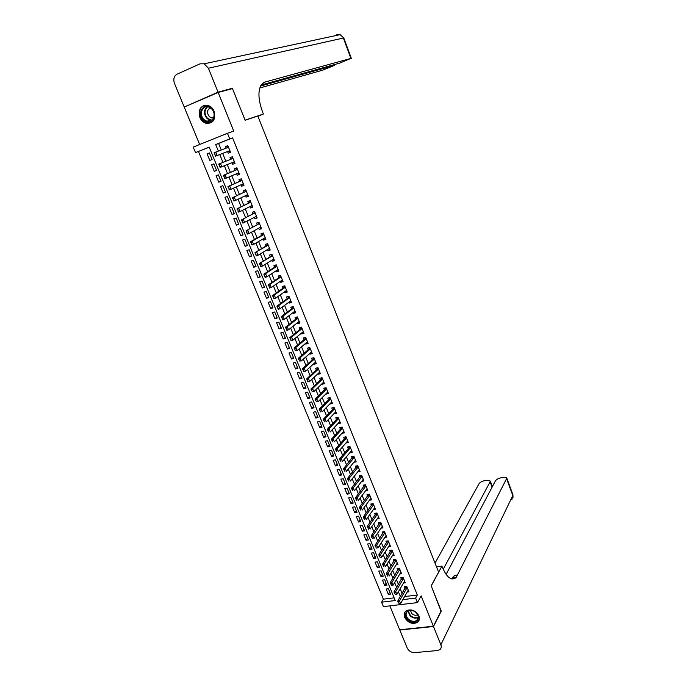 <?xml version="1.0" encoding="UTF-8"?>
<svg xmlns="http://www.w3.org/2000/svg" width="687" height="687" viewBox="0 0 687 687"><rect width="100%" height="100%" fill="white"/><g stroke="black" fill="none" stroke-linecap="round" stroke-linejoin="round"><path stroke-width="1.03" d="M199.84 117.383C201.145 120.38 203.172 122.338 205.92 123.265C213.15 123.694 215.898 119.736 214.155 111.388C212.893 108.452 210.926 106.502 208.255 105.532C200.862 104.982 198.054 108.932 199.84 117.383M404.669 617.433C408.009 622.894 412.234 624.577 417.344 622.474C419.379 620.885 419.894 618.678 418.881 615.861C415.609 610.451 411.427 608.734 406.335 610.709C404.179 612.297 403.621 614.539 404.669 617.433M209.252 147.216L195.494 152.6L193.219 147.087L227.449 133.295L229.733 138.937L215.684 144.545L218.372 151.114M389.838 605.865L399.688 629.764L433.385 626.235L441.174 610.829L431.187 585.848L438.607 572.134L257.823 116.009L245.139 120.268L232.489 88.597L218.174 92.479L184.219 107.043L199.659 144.493M404.583 596.582L417.31 595.028L415.609 598.094L417.438 602.611L383.423 606.621L381.594 602.19L395.24 600.55L209.209 147.13L195.494 152.6M198.483 151.518L383.415 599.158L381.594 602.19M227.543 151.552L228.221 153.218L230.549 152.308L227.844 145.627L225.508 146.554L226.178 148.186M232.06 162.656L232.713 164.279L235.048 163.377L232.352 156.739L230.025 157.649L230.695 159.307M236.551 173.717L237.187 175.279L239.523 174.404L236.835 167.8L234.507 168.684L235.186 170.35M241.034 184.726L241.635 186.229L243.971 185.37L241.3 178.792L238.973 179.668L239.651 181.325M245.482 195.683L246.066 197.117L248.393 196.276L245.74 189.741L243.413 190.591L244.091 192.257M249.913 206.581L250.472 207.963L252.807 207.13L250.162 200.63L247.835 201.463L248.505 203.129M254.319 217.427L254.86 218.741L257.187 217.934L254.559 211.459L252.232 212.283L252.902 213.94M258.707 228.213L259.222 229.475L261.549 228.685L258.939 222.236L256.603 223.043L257.282 224.709M263.069 238.947L263.559 240.149L265.886 239.377L263.284 232.962L260.957 233.752L261.635 235.418M267.415 249.63L267.878 250.781L270.206 250.016L267.621 243.636L265.285 244.409L265.963 246.075M271.734 260.261L272.172 261.352L274.508 260.605L271.932 254.259L269.596 255.014L270.274 256.672M276.028 270.833L276.449 271.872L278.785 271.142L276.217 264.821L273.89 265.56L274.568 267.226M280.305 281.361L280.708 282.34L283.035 281.618L280.485 275.341L278.158 276.062L278.836 277.728M284.564 291.829L284.942 292.756L287.269 292.052L284.736 285.801L282.4 286.513L283.078 288.171M288.798 302.246L289.158 303.122L291.486 302.435L288.961 296.217L286.625 296.904L287.303 298.57M293.014 312.619L293.349 313.435L295.676 312.765L293.16 306.574L290.833 307.252L291.511 308.918M297.213 322.933L297.523 323.697L299.85 323.045L297.351 316.887L295.024 317.549L295.693 319.215M301.387 333.204L301.67 333.916L303.998 333.272L301.516 327.141L299.18 327.793L299.858 329.451M305.535 343.423L305.801 344.084L308.137 343.457L305.655 337.351L303.328 337.987L304.006 339.653M309.674 353.59L309.914 354.2L312.242 353.582L309.777 347.51L307.45 348.129L308.128 349.795M313.787 363.706L314.011 364.265L316.338 363.663L313.882 357.626L311.555 358.228L312.233 359.894M317.875 373.78L318.081 374.286L320.408 373.702L317.969 367.682L315.642 368.275L316.312 369.941M321.954 383.801L322.134 384.256L324.462 383.69L322.031 377.704L319.704 378.279L320.382 379.937M326.007 393.771L328.498 393.625L326.076 387.666L323.749 388.232L324.427 389.89M330.035 403.698L332.508 403.509L330.103 397.584L327.776 398.134L328.455 399.791M334.054 413.574L336.501 413.351L334.105 407.451L331.787 407.992L332.456 409.65M338.047 423.407L340.477 423.149L338.098 417.275L335.771 417.799L336.45 419.456M342.023 433.188L344.436 432.896L342.066 427.056L339.739 427.563L340.417 429.22M345.982 442.926L348.378 442.6L346.016 436.786L343.689 437.276L344.367 438.941M349.923 452.613L352.294 452.261L349.941 446.473L347.622 446.945L348.292 448.611M353.839 462.257L356.192 461.87L353.857 456.108L351.529 456.572L352.208 458.238M357.747 471.857L360.074 471.437L357.747 465.7L355.428 466.155L356.098 467.813M361.654 481.381L363.938 480.952L361.628 475.249L359.301 475.687L359.979 477.345M365.561 490.836L367.785 490.432L365.484 484.747L363.157 485.177L363.835 486.834M369.443 500.248L371.615 499.861L369.323 494.211L366.995 494.623L367.674 496.28M373.307 509.608L375.428 509.247L373.144 503.623L370.825 504.026L371.495 505.684M377.154 518.934L379.215 518.599L376.948 512.991L374.621 513.387L375.3 515.044M380.976 528.217L382.994 527.899L380.727 522.318L378.408 522.695L379.087 524.353M384.78 537.457L386.747 537.157L384.497 531.601L382.178 531.97L382.857 533.627M388.559 546.654L390.491 546.371L388.249 540.841L385.931 541.201L386.601 542.85M392.32 555.817L394.209 555.543L391.985 550.047L389.666 550.381L390.336 552.039M396.073 564.929L397.919 564.671L395.695 559.201L393.385 559.527L394.055 561.185M399.791 574.006L401.612 573.757L399.396 568.312L397.086 568.63L397.756 570.287M403.501 583.04L405.278 582.808L403.08 577.381L400.761 577.69L401.44 579.347M389.735 592.014L388.318 594.367L386.128 589.034L388.395 588.742L390.594 594.092L388.318 594.367M386.094 583.134L384.66 585.47L382.453 580.103L384.72 579.811L386.927 585.178L384.66 585.47M382.427 574.22L380.984 576.522L378.769 571.137L381.036 570.828L383.252 576.221L380.984 576.522M378.752 565.264L377.283 567.539L375.059 562.129L377.326 561.811L379.559 567.23L377.283 567.539M375.05 556.264L373.573 558.514L371.341 553.087L373.608 552.752L375.841 558.188L373.573 558.514M371.341 547.23L369.846 549.454L367.597 543.992L369.872 543.649L372.114 549.111L369.846 549.454M367.614 538.153L366.094 540.343L363.844 534.864L366.111 534.503L368.369 539.991L366.094 540.343M363.87 529.033L362.332 531.197L360.065 525.684L362.341 525.315L364.608 530.836L362.332 531.197M360.1 519.87L358.554 522.008L356.278 516.469L358.545 516.092L360.83 521.631L358.554 522.008M356.321 510.664L354.75 512.777L352.465 507.212L354.741 506.817L357.025 512.382L354.75 512.777M352.525 501.416L350.937 503.494L348.644 497.912L350.911 497.5L353.212 503.099L350.937 503.494M348.704 492.132L347.107 494.176L344.797 488.569L347.072 488.148L349.382 493.764L347.107 494.176M344.874 482.798L343.251 484.816L340.932 479.174L343.208 478.745L345.527 484.395L343.251 484.816M341.018 473.42L339.387 475.413L337.051 469.745L339.326 469.298L341.662 474.975L339.387 475.413M337.154 464L335.496 465.958L333.152 460.273L335.428 459.809L337.772 465.511L335.496 465.958M333.264 454.536L331.589 456.469L329.236 450.749L331.512 450.277L333.865 456.005L331.589 456.469M329.365 445.03L327.665 446.928L325.303 441.183L327.579 440.702L329.94 446.456L327.665 446.928M325.44 435.481L323.723 437.344L321.353 431.573L323.629 431.075L325.999 436.855L323.723 437.344M321.499 425.88L319.764 427.718L317.377 421.921L319.653 421.406L322.04 427.211L319.764 427.718M317.531 416.245L315.78 418.04L313.384 412.217L315.668 411.693L318.064 417.524L315.78 418.04M313.555 406.558L311.786 408.327L309.373 402.47L311.658 401.929L314.062 407.795L311.786 408.327M309.554 396.82L307.767 398.554L305.346 392.672L307.63 392.122L310.043 398.013L307.767 398.554M305.543 387.039L303.731 388.748L301.301 382.839L303.577 382.273L306.007 388.189L303.731 388.748M301.507 377.215L299.678 378.889L297.231 372.947L299.515 372.371L301.954 378.314L299.678 378.889M297.445 367.347L295.599 368.979L293.143 363.011L295.427 362.418L297.883 368.395L295.599 368.979M293.375 357.429L291.503 359.026L289.038 353.032L291.322 352.422L293.787 358.425L291.503 359.026M289.279 347.459L287.389 349.022L284.916 343.002L287.192 342.384L289.674 348.412L287.389 349.022M285.165 337.446L283.259 338.974L280.768 332.92L283.053 332.285L285.534 338.348L283.259 338.974M281.035 327.381L279.102 328.875L276.603 322.796L278.879 322.143L281.387 328.24L279.102 328.875M276.878 317.274L274.929 318.734L272.413 312.619L274.697 311.958L277.213 318.072L274.929 318.734M272.705 307.106L270.738 308.532L268.205 302.392L270.489 301.713L273.014 307.862L270.738 308.532M268.514 296.904L266.522 298.287L263.98 292.121L266.264 291.425L268.797 297.608L266.522 298.287M264.297 286.642L262.288 287.99L259.729 281.79L262.013 281.086L264.564 287.295L262.288 287.99M260.064 276.337L258.029 277.651L255.461 271.417L257.745 270.695L260.313 276.93L258.029 277.651M255.813 265.972L253.752 267.252L251.176 260.991L253.46 260.253L256.036 266.522L253.752 267.252M251.536 255.564L249.45 256.809L246.865 250.515L249.149 249.759L251.734 256.062L249.45 256.809M247.234 245.104L245.139 246.307L242.537 239.986L244.812 239.213L247.414 245.542L245.139 246.307M242.915 234.593L240.793 235.753L238.183 229.398L240.459 228.616L243.078 234.98L240.793 235.753M238.578 224.031L236.431 225.156L233.803 218.767L236.088 217.959L238.715 224.357L236.431 225.156M234.215 213.417L232.051 214.499L229.406 208.084L231.691 207.259L234.327 213.691L232.051 214.499M229.836 202.742L227.646 203.79L224.993 197.341L227.268 196.508L229.922 202.966L227.646 203.79M225.43 192.025L223.215 193.03L220.553 186.546L222.828 185.696L225.499 192.188L223.215 193.03M221.008 181.248L218.767 182.21L216.087 175.7L218.372 174.833L221.051 181.351L218.767 182.21M216.56 170.419L214.292 171.346L211.605 164.794L213.88 163.91L216.577 170.47L214.292 171.346M383.415 599.158L394.132 597.853M212.085 159.53L209.372 152.935L207.096 153.836L209.801 160.423L212.085 159.53M417.31 595.028L232.601 137.898L218.603 143.489L221.266 150.024M222.648 153.416L225.843 161.239M227.217 164.614L230.385 172.377M231.768 175.778L234.894 183.446M236.294 186.873L239.394 194.464M240.802 197.916L243.859 205.422M245.276 208.908L248.308 216.328M249.733 219.84L252.73 227.182M254.173 230.712L257.136 237.977M258.587 241.541L261.515 248.72M262.975 252.301L265.869 259.411M267.346 263.018L270.206 270.043M271.691 273.675L274.525 280.622M276.019 284.281L278.819 291.151M280.322 294.835L283.096 301.636M284.607 305.337L287.346 312.061M288.866 315.788L291.571 322.435M293.109 326.188L295.779 332.757M297.325 336.536L299.97 343.028M301.524 346.832L304.143 353.255M305.698 357.077L308.291 363.423M309.854 367.27L312.422 373.548M313.993 377.412L316.527 383.621M318.115 387.511L320.614 393.651M322.212 397.558L324.685 403.63M326.282 407.554L328.73 413.557M330.344 417.507L332.766 423.432M334.38 427.408L336.767 433.274M338.399 437.267L340.761 443.055M342.401 447.074L344.737 452.802M346.377 456.829L348.687 462.488M350.344 466.542L352.62 472.141M354.286 476.211L356.536 481.742M358.202 485.838L360.435 491.299M362.109 495.413L364.316 500.814M365.999 504.936L368.172 510.278M369.864 514.426L372.019 519.698M373.711 523.863L375.841 529.076M377.549 533.267L379.645 538.41M381.362 542.618L383.432 547.702M385.158 551.927L387.21 556.951M388.936 561.193L390.963 566.157M392.698 570.408L394.699 575.32M396.442 579.588L398.417 584.439M400.16 588.725L402.118 593.516M407.193 592.031L408.937 591.816L406.747 586.415L404.428 586.707L405.107 588.364M227.449 133.295L233.743 131.097L218.174 92.479M232.601 137.898L229.733 138.937M433.385 626.235L421.131 595.861L417.438 602.611M402.84 599.631L415.609 598.094M219.763 154.523L222.974 162.381M224.366 165.773L227.543 173.571M228.943 176.988L232.094 184.7M233.503 188.144L236.611 195.769M238.037 199.239L241.111 206.778M242.545 210.282L245.594 217.736M247.037 221.266L250.042 228.642M251.494 232.189L254.482 239.488M255.942 243.069L258.887 250.283M260.356 253.881L263.276 261.017M264.753 264.65L267.638 271.7M269.132 275.358L271.983 282.331M273.486 286.015L276.303 292.911M277.814 296.612L280.605 303.439M282.125 307.166L284.882 313.916M286.419 317.66L289.141 324.333M290.678 328.103L293.375 334.706M294.929 338.502L297.591 345.02M299.154 348.841L301.791 355.291M303.362 359.129L305.964 365.51M307.544 369.374L310.12 375.677M311.709 379.559L314.251 385.793M315.848 389.701L318.364 395.867M319.97 399.791L322.461 405.888M324.075 409.838L326.531 415.858M328.154 419.826L330.584 425.785M332.216 429.77L334.621 435.661M336.261 439.671L338.639 445.485M340.288 449.521L342.633 455.266M344.29 459.32L346.609 465.005M348.275 469.075L350.568 474.691M352.242 478.779L354.509 484.335M356.184 488.44L358.425 493.927M360.117 498.058L362.332 503.477M364.024 507.624L366.214 512.983M367.914 517.148L370.078 522.446M371.787 526.628L373.926 531.867M375.643 536.066L377.756 541.236M379.482 545.452L381.568 550.562M383.294 554.804L385.364 559.845M387.099 564.104L389.134 569.094M390.877 573.362L392.895 578.291M394.647 582.576L396.631 587.445M398.391 591.747L400.358 596.556M218.603 143.489L215.684 144.545M209.398 152.986L207.096 153.836M359.413 469.796L357.755 471.883M355.548 460.273L353.874 462.325M351.667 450.706L349.966 452.733M347.768 441.097L346.05 443.089M343.844 431.445L342.109 433.394M339.91 421.741L338.15 423.664M335.952 411.994L334.174 413.883M331.976 402.204L330.181 404.05M327.982 392.363L326.17 394.175M323.972 382.479L322.134 384.256M319.936 372.543L318.081 374.286M315.883 362.556L314.011 364.265M311.812 352.525L309.914 354.2M307.724 342.444L305.801 344.084M303.611 332.319L301.67 333.916M299.48 322.143L297.523 323.697M295.333 311.915L293.349 313.435M291.159 301.636L289.158 303.122M286.968 291.314L284.942 292.756M282.761 280.931L280.708 282.34M278.527 270.506L276.449 271.872M274.268 260.03L272.172 261.352M270 249.493L267.878 250.781M265.697 238.913L263.559 240.149M261.386 228.273L259.222 229.475M257.05 217.581L254.86 218.741M252.687 206.839L250.472 207.963M248.308 196.044L246.066 197.117M243.902 185.198L241.635 186.229M239.471 174.292L237.187 175.279M235.023 163.334L232.713 164.279M227.861 145.678L225.508 146.554M398.554 602.43L399.121 603.804L398.554 602.43L399.448 600.842L397.756 601.048L405.88 586.526M408.267 590.159L400.573 603.581L399.448 600.842L407.168 587.462M399.121 603.804L400.573 603.581M397.756 601.048L398.271 602.465M416.15 612.589C423.003 618.609 414.304 625.994 407.915 619.691C401.105 613.766 409.675 606.269 416.15 612.589M408.387 619.124C411.29 621.477 414.038 621.941 416.648 620.516C419.027 618.309 418.812 615.646 416.013 612.546C413.153 610.228 410.431 609.747 407.838 611.104C405.373 613.311 405.562 615.981 408.387 619.124M410.302 610.331L411.934 613.706C413.926 615.337 415.841 615.681 417.679 614.745M405.158 611.782C403.801 614.547 404.523 617.355 407.314 620.215C410.912 623.135 414.33 623.71 417.567 621.941L419.122 620.138M211.278 108.22C218.887 114.703 210.78 127.241 203.627 120.242C196.078 113.879 204.022 101.212 211.278 108.22M204.202 119.71L206.873 121.255C213.279 123.6 216.929 113.278 211.287 108.58L208.754 107.069C202.244 104.579 198.543 115.021 204.202 119.71M210.308 107.816C206.907 109.997 206.632 112.994 209.501 116.79L211.373 117.881L213.614 117.924M205.164 105.205C198.887 106.124 197.564 116.524 203.069 121.127L206.392 123.059L210.978 122.879M453.781 578.875L454.442 577.587M441.028 611.121L431.221 585.934L441.93 566.131L442.505 567.574C447.057 577.87 451.625 581.133 456.22 577.363L506.808 478.186C506.508 477.353 505.349 477.087 503.339 477.388L501.124 477.774C498.324 478.392 496.418 479.432 495.404 480.891L446.103 574.418M436.511 566.861L441.93 566.131M453.54 577.707L452.879 579.004M433.488 626.501L399.791 630.022L407.202 647.996C408.799 651.07 411.298 652.616 414.69 652.624L437.439 650.537L439.895 649.601C441.269 648.399 441.595 646.793 440.865 644.801L433.488 626.501L441.277 611.095M443.218 569.283L490.106 481.81L490.26 481.046L486.903 480.273L484.721 480.651C481.973 481.261 480.067 482.291 479.019 483.742L435.026 563.1M451.625 578.875L454.76 575.328L457.894 574.925M218.037 92.135L232.352 88.271L245.096 120.156L263.387 114.016L262.683 112.213C258.157 99.735 257.754 90.486 261.472 84.467L264.83 82.096L350.911 58.412L343.363 38.025L208.401 68.228L218.037 92.135L186.701 105.978M232.352 88.271L230.008 89.276M263.387 114.016L257.908 116.232M260.502 86.064L334.509 65.342L322.804 70.117L259.755 88.013M208.401 68.228L204.168 63.805L200.02 63.839L177.083 74.17C173.966 76.059 173.09 79.125 174.455 83.359L184.082 106.708M261.077 85.042L339.455 63.187L350.911 58.412M394.793 593.25L395.36 594.633L394.793 593.25L395.695 591.67L394.003 591.876L402.23 577.492M404.609 581.15L396.828 594.427L395.695 591.67L403.509 578.437M395.36 594.633L396.828 594.427M394.003 591.876L394.518 593.285M391.023 584.036L391.59 585.418L391.023 584.036L391.925 582.447L390.233 582.67L398.563 568.424M400.933 572.099L393.058 585.221L391.925 582.447L399.834 569.377M391.59 585.418L393.058 585.221M390.233 582.67L390.74 584.07M387.228 574.77L387.794 576.161L387.228 574.77L388.138 573.19L386.438 573.422L394.879 559.312M397.249 563.014L389.271 575.972L388.138 573.19L396.133 560.283M386.438 573.422L386.944 574.804M383.415 565.461L383.99 566.861L383.415 565.461L384.325 563.89L382.633 564.121L391.186 550.158M393.539 553.885L385.476 566.681L384.325 563.89L392.423 551.137M382.633 564.121L383.131 565.504M379.585 556.109L380.16 557.518L379.585 556.109L380.504 554.538L378.812 554.787L387.468 540.961M389.821 544.714L381.654 557.346L380.504 554.538L388.696 541.949M378.812 554.787L379.301 556.152M375.737 546.715L376.313 548.132L375.737 546.715L376.656 545.143L374.965 545.401L383.741 531.721M386.077 535.491L377.816 547.968L376.656 545.143L384.952 532.726M374.965 545.401L375.454 546.758M371.865 537.277L372.448 538.694L371.865 537.277L372.801 535.714L371.1 535.972L379.988 522.438M382.315 526.233L373.96 538.548L372.801 535.714L381.191 523.451M371.1 535.972L371.59 537.32M367.983 527.796L368.567 529.222L367.983 527.796L368.919 526.225L367.219 526.5L376.227 513.112M378.546 516.933L370.087 529.076L368.919 526.225L377.412 514.134M367.219 526.5L367.7 527.839M364.084 518.264L364.668 519.698L364.084 518.264L365.02 516.701L363.32 516.985L372.448 503.743M374.75 507.59L366.188 519.561L365.02 516.701L373.608 504.782M363.32 516.985L363.801 518.316M360.16 508.689L360.744 510.132L360.16 508.689L361.104 507.126L359.404 507.427L368.644 494.331M370.937 498.204L362.281 510.003L361.104 507.126L369.795 495.379M359.404 507.427L359.876 508.741M356.218 499.071L356.811 500.514L356.218 499.071L357.163 497.508L355.471 497.817L364.831 484.867M367.116 488.766L358.348 500.402L357.163 497.508L365.965 485.932M355.471 497.817L355.935 499.123M352.259 489.402L352.852 490.853L352.259 489.402L353.212 487.847L351.512 488.156L361.001 475.37M363.268 479.294L354.398 490.75L353.212 487.847L362.109 476.443M351.512 488.156L351.976 489.453M348.275 479.689L348.876 481.149L348.275 479.689L349.236 478.135L347.536 478.461L357.146 465.82M359.404 469.771L350.43 481.055L349.236 478.135L358.236 466.911M347.536 478.461L347.991 479.741M344.281 469.925L344.883 471.394L344.281 469.925L345.243 468.379L343.543 468.714L353.281 456.22M355.522 460.204L346.446 471.316L345.243 468.379L354.355 457.327M343.543 468.714L343.998 469.985M340.263 460.118L340.864 461.595L340.263 460.118L341.233 458.572L339.533 458.916L348.867 447.941L349.4 446.584M351.615 450.595L342.435 461.518L341.233 458.572L350.447 447.701M339.533 458.916L339.979 460.178M336.226 450.268L336.836 451.745L336.226 450.268L337.197 448.723L335.505 449.075L344.943 438.28L345.492 436.898M347.699 440.942L338.416 451.685L337.197 448.723L346.523 438.031M335.505 449.075L335.943 450.32M341.104 428.387L342.538 428.241L341.001 428.576L341.576 427.159M332.173 440.358L332.783 441.853L332.173 440.358L333.152 438.821L331.452 439.182L341.001 428.576L342.547 428.233M343.758 431.238L334.363 441.801L333.152 438.821L342.573 428.319M331.452 439.182L331.89 440.419M337.145 418.632L338.579 418.477L337.034 418.821L337.643 417.378M328.094 430.406L328.704 431.908L328.094 430.406L329.082 428.877L327.381 429.246L337.034 418.821M339.807 421.483L330.301 431.865L329.082 428.877L338.614 418.555M327.381 429.246L327.811 430.474M333.169 408.842L334.595 408.671L333.058 409.023L333.684 407.554M323.998 420.41L324.616 421.912L323.998 420.41L324.985 418.881L323.285 419.259L333.058 409.023L334.595 408.662M335.831 411.693L326.213 421.887L324.985 418.881L334.629 408.739M323.285 419.259L323.714 420.47M319.884 410.362L320.503 411.874L319.884 410.362L320.881 408.834L319.172 409.229L329.167 399.001L330.593 398.821M329.167 399.001L329.708 397.679M331.83 401.852L322.109 411.857L320.881 408.834L330.627 398.889M319.172 409.229L319.601 410.422M326.523 388.782L325.037 389.289L325.724 387.751M315.745 400.263L316.363 401.783L315.745 400.263L316.75 398.735L315.041 399.138L325.037 389.289L326.574 388.902M327.819 391.959L317.987 401.775L316.75 398.735L326.608 388.979M315.041 399.138L315.462 400.332M321.112 379.172L322.538 378.966L321.001 379.344L321.714 377.781M311.589 390.113L312.216 391.642L311.589 390.113L312.594 388.593L310.893 389.005L321.001 379.344M323.783 382.024L313.839 391.642L312.594 388.593L322.572 379.035M310.893 389.005L311.305 390.182M319.73 372.045L309.674 381.465L307.974 381.886L307.123 379.988L307.75 381.517M317.059 369.185L318.485 368.971L316.939 369.357L317.686 367.76M307.407 379.92L308.42 378.4L306.72 378.82L316.939 369.357M308.042 381.448L309.674 381.465L308.42 378.4L318.51 369.031M306.72 378.82L307.123 379.988M312.98 359.155L314.406 358.923L312.903 359.284L313.641 357.687M303.216 369.666L303.843 371.212L303.216 369.666L304.229 368.155L302.529 368.593L312.903 359.284M315.659 362.006L305.492 371.238L304.229 368.155L314.44 358.983M303.843 371.212L305.492 371.238L303.791 371.667L303.56 371.281M302.529 368.593L302.924 369.743M308.892 349.073L310.309 348.833L308.764 349.245L309.579 347.562M298.991 359.37L299.626 360.915L298.991 359.37L300.021 357.858L298.313 358.305L308.764 349.245M311.572 351.924L301.284 360.95L300.021 357.858L310.335 348.884M299.626 360.915L301.284 360.95L299.343 360.993M298.313 358.305L298.708 359.438M304.77 338.94L306.187 338.691L304.65 339.112L305.5 337.394M294.757 349.022L295.393 350.576L294.757 349.022L295.779 347.51L294.079 347.974L304.65 339.112M307.458 341.791L297.059 350.619L295.779 347.51L306.222 338.743M295.393 350.576L297.059 350.619L295.109 350.653M294.079 347.974L294.474 349.09M300.64 328.764L302.057 328.498L300.511 328.927L301.404 327.175M290.489 338.614L291.133 340.177L290.489 338.614L291.528 337.119L289.828 337.583L300.511 328.927M303.328 331.606L292.808 340.237L291.528 337.119L302.082 328.549M291.133 340.177L292.808 340.237L291.108 340.7L290.85 340.254M289.828 337.583L290.206 338.691M296.483 318.536L297.9 318.253L296.355 318.691L297.291 316.905M286.213 328.163L286.857 329.734L286.213 328.163L287.252 326.668L285.552 327.141L296.355 318.691M299.171 321.379L288.54 329.803L287.252 326.668L297.926 318.304M286.857 329.734L288.54 329.803L286.831 330.284L286.573 329.812M285.552 327.141L285.929 328.24M295.127 311.4L294.654 311.366M292.31 308.248L293.718 307.965L292.181 308.411L293.143 306.582M281.91 317.652L282.555 319.232L281.91 317.652L282.958 316.166L281.249 316.655L292.181 308.411M294.998 311.099L284.246 319.318L282.958 316.166L293.744 308.008M282.555 319.232L284.246 319.318L282.546 319.807L282.271 319.318M281.249 316.655L281.627 317.738M288.952 296.217L287.982 298.081L276.93 306.11L278.639 305.612L289.545 297.66L288.111 297.926M278.235 308.686L277.582 307.098L277.952 308.764L279.935 308.781L278.226 309.279L277.952 308.764M290.807 300.769L279.935 308.781L278.639 305.612L277.582 307.098M290.927 301.052L290.395 301.078M276.93 306.11L277.299 307.183M286.762 290.799L286.118 290.73M284.727 285.801L283.765 287.698L272.593 295.513L274.293 294.998L285.328 287.269M283.894 287.544L285.303 287.226L283.765 287.698M273.89 298.081L273.237 296.483L273.606 298.167L275.599 298.184L273.898 298.699L273.606 298.167M286.599 290.386L275.599 298.184L274.293 294.998L273.237 296.483M272.593 295.513L272.954 296.569M279.652 277.11L281.069 276.784L279.523 277.265L280.536 275.461M268.866 285.818L269.527 287.424L268.866 285.818L269.931 284.341L268.231 284.865L279.523 277.265M282.357 279.961L271.245 287.544L269.931 284.341L281.086 276.818M269.527 287.424L271.245 287.544L269.536 288.059L269.235 287.51M282.512 280.33L281.816 280.33M268.231 284.865L268.583 285.904M278.312 269.982L277.488 269.879M276.208 264.83L275.264 266.779L263.842 274.156L265.543 273.624L276.827 266.316L275.264 266.779M265.139 276.706L264.194 275.186L264.847 276.801L266.865 276.844L265.156 277.376L264.847 276.801M278.106 269.476L266.865 276.844L265.543 273.624L264.478 275.101M263.842 274.156L264.194 275.186M274.061 259.506L273.143 259.377M271.923 254.259L270.979 256.242L259.437 263.404L272.541 255.77M271.116 256.096L272.524 255.736L270.979 256.242M260.725 265.946L260.064 264.323L260.442 266.032L262.46 266.092L260.759 266.633L260.442 266.032M273.83 258.939L262.46 266.092L261.137 262.855L260.064 264.323M259.437 263.404L259.78 264.418M269.785 248.969L268.772 248.814M267.629 243.679L266.676 245.645L255.006 252.593L268.239 245.165M266.814 245.508L268.222 245.139L266.676 245.645M256.294 255.126L255.341 253.589L256.011 255.22L258.037 255.281L256.337 255.839L256.011 255.22M269.536 248.35L258.037 255.281L256.706 252.026L255.624 253.494M255.006 252.593L255.341 253.589M265.483 238.38L264.375 238.191M262.494 234.868L263.894 234.482L262.357 235.006L263.422 233.297M251.167 242.614L251.837 244.246L251.167 242.614L252.258 241.146L250.549 241.721L262.357 235.006M265.216 237.711L253.597 244.417L252.258 241.146L263.911 234.507M251.837 244.246L253.597 244.417L251.889 244.984L251.554 244.34M250.549 241.721L250.884 242.709M261.172 227.74L259.961 227.517M258.99 222.408L258.011 224.314L246.075 230.798L258.011 224.314M258.149 224.168L259.549 223.782M247.363 233.314L246.401 231.768L247.08 233.417L249.123 233.503L247.423 234.078L247.08 233.417M260.871 227.019L249.123 233.503L247.784 230.214L246.685 231.674M246.075 230.798L246.401 231.768M256.826 217.049L255.521 216.791M254.645 211.682L253.64 213.563L241.584 219.823L253.64 213.563M256.466 216.293L242.932 223.12L241.901 220.776L242.58 222.433M242.185 220.682L243.284 219.222L244.632 222.528L242.863 222.33M241.584 219.823L241.901 220.776M250.274 200.913L249.252 202.759L237.058 208.788L250.807 202.218M249.398 202.622L250.798 202.201L249.252 202.759M237.659 209.629L238.337 211.287L237.659 209.629L238.767 208.178L240.124 211.493L252.017 205.525M238.337 211.287L240.124 211.493L238.415 212.103L238.054 211.39M252.412 206.16L251.056 206.006M237.058 208.788L237.376 209.724M248.084 195.503L246.573 195.16M245.886 190.084L244.838 191.896L232.515 197.693L244.838 191.896M244.984 191.767L246.384 191.338M233.786 200.183L233.108 198.517L233.503 200.286L235.581 200.406L233.881 201.025L233.503 200.286M247.724 194.61L235.581 200.406L234.215 197.075L233.108 198.517M232.515 197.693L232.824 198.62M243.67 184.657L242.064 184.262M241.927 180.355L240.407 180.99L241.549 179.401M240.407 180.99L227.947 186.546L229.656 185.911L231.021 189.269L243.301 183.738M228.531 187.353L229.218 189.028L228.531 187.353L229.656 185.911L241.961 180.423M229.218 189.028L231.021 189.269L229.321 189.895L228.934 189.131M227.947 186.546L228.247 187.457M236.105 169.895L237.496 169.431L235.95 170.024L237.109 168.461M238.836 172.738L237.985 173.107M223.936 176.13L224.623 177.813L223.936 176.13L225.061 174.696L223.361 175.34L235.95 170.024M238.844 172.738L226.444 178.062L225.061 174.696L237.504 169.44M224.623 177.813L226.444 178.062L224.735 178.706L224.34 177.924M239.188 173.579L237.53 173.304M223.361 175.34L223.653 176.233M234.799 162.785L233.013 162.295L234.361 161.72L220.132 167.456L219.316 164.846L219.72 166.649M232.575 157.28L231.476 158.998L218.741 164.073L231.476 158.998M219.316 164.846L220.441 163.412L221.832 166.804L220.012 166.537M218.741 164.073L219.033 164.957M228.075 146.237L227.088 147.842M228.505 147.258L215.804 152.076L217.204 155.485L215.495 156.155L214.67 153.502L215.083 155.322M214.387 153.613L214.104 152.746L215.804 152.076L214.67 153.502M230.257 151.578L228.324 151.252L229.879 150.642L217.204 155.485L215.366 155.21M228.324 151.252L215.495 156.155M407.039 587.136L405.673 587.308M407.116 587.342L405.579 587.531M418.314 617.338C415.712 618.712 412.99 618.24 410.148 615.921L407.863 611.087M408.224 610.872L410.431 615.509C413.17 617.742 415.79 618.206 418.297 616.9M211.596 120.551L207.268 118.757C203.61 114.325 203.55 110.332 207.079 106.777M207.62 106.811C204.082 110.221 204.099 114.111 207.672 118.482L212.017 120.225M440.865 644.801L512.811 495.507L506.671 478.925M455.18 578.231L455.584 577.441M492.107 487.152L490.106 481.81M512.854 494.52L511.901 499.595M263.422 82.698L264.83 82.096M334.062 65.428L333.805 64.758M337.987 35.106L336.776 34.711L340.134 34.642L343.818 38.025M403.381 578.128L402.015 578.299M403.458 578.325L401.921 578.523M399.705 569.068L398.34 569.257M399.782 569.265L398.245 569.48M396.013 559.974L394.647 560.163M396.09 560.171L394.553 560.386M392.303 550.837L390.937 551.034M392.38 551.026L390.843 551.249M388.576 541.657L387.21 541.863M388.653 541.845L387.116 542.077M384.832 532.434L383.466 532.648M384.909 532.614L383.372 532.863M381.07 523.168L379.705 523.391M381.148 523.348L379.602 523.597M377.292 513.859L375.926 514.082M377.369 514.039L375.823 514.297M373.496 504.507L372.131 504.739M373.573 504.679L372.028 504.945M369.683 495.104L368.309 495.353M369.752 495.284L368.215 495.559M365.853 485.666L364.479 485.924M365.922 485.838L364.376 486.121M362.006 476.185L360.632 476.443M362.075 476.349L360.529 476.641M358.133 466.653L356.768 466.92M358.202 466.817L356.656 467.117M354.252 457.078L352.878 457.353M354.32 457.241L352.774 457.551M350.344 447.46L348.97 447.744M350.413 447.623L348.867 447.941M346.42 437.799L345.046 438.091M346.488 437.954L344.943 438.28M329.073 399.164L330.602 398.803L329.056 399.181M326.531 388.773L325.149 389.108M314.414 358.923L312.86 359.327M288.051 298.012L289.51 297.583L287.982 298.081M276.775 266.187L275.393 266.625M255.16 212.944L253.786 213.425M241.936 180.346L240.553 180.861M243.31 183.73L242.872 183.893M233.005 158.345L231.622 158.877L233.005 158.353M229.896 150.693L228.522 151.234M418.306 617.415L416.648 620.516M211.373 117.881L213.889 117.099M211.639 120.526L209.921 120.294L206.873 121.255M453.077 577.767L456.22 577.363M492.364 486.671L490.26 481.046M512.983 497.8L512.94 494.752L506.808 478.186M334.509 65.342L334.251 64.638M351.332 58.335L343.801 37.983L340.134 34.642L204.168 63.805M338.579 418.469L337.042 418.812M322.538 378.949L321.027 379.318M318.476 368.945L316.973 369.331M310.301 348.798L308.807 349.202M306.187 338.657L304.693 339.06M302.048 328.463L300.562 328.875M297.892 318.218L296.415 318.639M293.71 307.922L292.241 308.351M285.294 287.183L283.834 287.63M281.052 276.741L279.6 277.187M276.792 266.238L275.35 266.702M272.516 255.693L271.073 256.157M268.213 245.087L266.771 245.56M263.885 234.439L262.46 234.92M259.54 223.73L258.114 224.22M255.169 212.97L253.752 213.468M250.781 202.15L249.372 202.656M246.375 191.287L244.967 191.802M241.936 180.363L240.536 180.887M237.479 169.388L236.088 169.912"/></g></svg>
